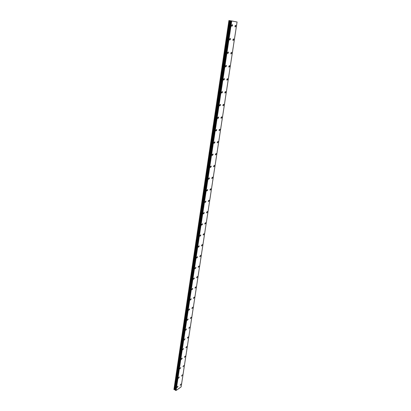 <?xml version="1.0" encoding="UTF-8"?>
<svg xmlns="http://www.w3.org/2000/svg" width="411" height="411" viewBox="0 0 411 411"><rect width="100%" height="100%" fill="white"/><g stroke="black" fill="none" stroke-linecap="round" stroke-linejoin="round"><path stroke-width="0.62" d="M234.974 26.011L235.724 25.246L235.883 26.181L235.133 26.946L234.974 26.011L235.724 25.246L235.883 26.181L235.128 26.946M232.893 39.636L233.654 38.87L233.802 39.775L233.042 40.54L232.893 39.636L233.648 38.87L233.802 39.775L233.047 40.54M230.843 53.076L231.609 52.305L231.753 53.178L230.987 53.949L230.843 53.076L231.604 52.305L231.753 53.178L230.987 53.949M228.824 66.33L229.59 65.555L229.728 66.397L228.958 67.173L228.824 66.33L229.59 65.555L229.728 66.397L228.963 67.173M227.73 79.441L226.959 80.217L226.826 79.405L227.596 78.629L227.73 79.441M226.826 79.405L227.602 78.629L227.735 79.441L226.959 80.217M224.858 92.305L225.634 91.525L225.762 92.311L224.987 93.091L224.858 92.305L225.634 91.525L225.762 92.311L224.987 93.091M222.916 105.031L223.697 104.245L223.82 105.005L223.039 105.791L222.916 105.031L223.697 104.245L223.82 105.005L223.039 105.791M221 117.587L221.786 116.796L221.904 117.531L221.118 118.322L221.005 117.592L221.786 116.796L221.904 117.531L221.118 118.322M219.114 129.984L219.9 129.182L220.013 129.891L219.222 130.688L219.114 129.984L219.9 129.182L220.008 129.891L219.222 130.688M217.249 142.211L218.041 141.41L218.143 142.093L217.352 142.894L217.249 142.211L218.036 141.41L218.143 142.093L217.352 142.894M216.299 154.135L215.508 154.942L215.405 154.279L216.201 153.473L216.299 154.135M215.405 154.279L216.201 153.473L216.304 154.135L215.508 154.942M213.586 166.193L214.388 165.381L214.485 166.023L213.684 166.83L213.586 166.193L214.383 165.381L214.48 166.023L213.684 166.835M211.793 177.953L212.595 177.136L212.687 177.758L211.886 178.569L211.793 177.953L212.595 177.136L212.687 177.752L211.886 178.569M210.021 189.563L210.828 188.736L210.915 189.337L210.113 190.159L210.021 189.563L210.822 188.736L210.915 189.337L210.113 190.159M208.274 201.025L209.081 200.193L209.163 200.774L208.362 201.601L208.274 201.025L209.076 200.193L209.163 200.774L208.362 201.606M206.548 212.343L207.355 211.506L207.437 212.071L206.63 212.903L206.548 212.343L207.355 211.506L207.437 212.066L206.63 212.903M204.842 223.517L205.654 222.675L205.731 223.219L204.919 224.062L204.842 223.517L205.649 222.675L205.731 223.219L204.919 224.057M203.162 234.553L203.969 233.705L204.046 234.234L203.234 235.077L203.162 234.553L203.969 233.705L204.046 234.234L203.234 235.077M201.498 245.449L202.31 244.596L202.382 245.11L201.57 245.963L201.498 245.449L202.31 244.596L202.382 245.11L201.57 245.963M199.854 256.217L200.666 255.359L200.738 255.853L199.921 256.711L199.854 256.217L200.666 255.359L200.738 255.853L199.926 256.711M198.23 266.847L199.047 265.984L199.114 266.467L198.297 267.33L198.23 266.847L199.047 265.984L199.114 266.462L198.297 267.33M196.633 277.353L197.444 276.485L197.511 276.947L196.694 277.815L196.633 277.353L197.444 276.48L197.506 276.947L196.694 277.815M195.045 287.731L195.862 286.852L195.924 287.304L195.107 288.178L195.045 287.731L195.862 286.852L195.924 287.304L195.107 288.178M193.483 297.98L194.3 297.096L194.357 297.538L193.54 298.417L193.483 297.98L194.3 297.096L194.357 297.533L193.54 298.417M192.81 307.644L191.994 308.533L191.937 308.111L192.754 307.223L192.81 307.644M191.937 308.111L192.754 307.223L192.81 307.649L191.994 308.538M191.279 317.636L190.463 318.53L190.411 318.119L191.228 317.225L191.279 317.636M190.411 318.119L191.228 317.225L191.285 317.636L190.463 318.53M188.901 328.014L189.723 327.11L188.952 328.41M187.411 337.785L188.228 336.881L188.279 337.267L187.457 338.176L188.228 336.881L187.457 338.176M185.936 347.449L186.753 346.535L186.805 346.91L185.983 347.824L186.753 346.535L185.983 347.824M184.482 357L185.299 356.075L185.346 356.445L184.524 357.365L185.299 356.075L184.524 357.365M183.039 366.437L183.861 365.507L183.085 366.792M181.616 375.767L182.438 374.832L181.657 376.111M180.208 384.989L181.03 384.054L180.249 385.328M231.629 25.384L232.39 24.614L232.554 25.559L231.789 26.325L231.629 25.384L232.39 24.614L232.554 25.559L231.789 26.325M229.554 39.143L230.324 38.367L230.479 39.276L229.708 40.047L229.554 39.143L230.319 38.367L230.479 39.276L229.708 40.047M227.509 52.706L228.28 51.93L228.429 52.808L227.653 53.584L227.509 52.706L228.28 51.93L228.429 52.808L227.653 53.584M225.49 66.084L226.271 65.303L226.41 66.15L225.629 66.931L225.49 66.084L226.266 65.303L226.41 66.15L225.629 66.931M223.497 79.282L224.283 78.496L224.421 79.313L223.635 80.099L223.497 79.282L224.283 78.496L224.421 79.313L223.635 80.099M221.534 92.295L222.325 91.509L222.454 92.3L221.668 93.086L221.534 92.295L222.325 91.509L222.454 92.3L221.668 93.086M219.597 105.134L220.394 104.343L220.517 105.108L219.726 105.899L219.597 105.134L220.394 104.343L220.517 105.108L219.726 105.899M217.686 117.803L218.488 117.007L218.606 117.746L217.809 118.543L217.691 117.803L218.488 117.007L218.606 117.746L217.809 118.543M215.806 130.302L216.607 129.501L216.72 130.215L215.919 131.017L215.806 130.302L216.602 129.501L216.72 130.215L215.919 131.017M213.946 142.638L214.748 141.831L214.861 142.519L214.054 143.326L213.946 142.638L214.748 141.831L214.855 142.519L214.054 143.326M212.107 154.808L212.919 153.997L213.021 154.664L212.215 155.476L212.107 154.808L212.913 153.997L213.021 154.664L212.215 155.471M210.298 166.82L211.11 166.003L211.208 166.645L210.396 167.462L210.298 166.82L211.105 166.003L211.208 166.645L210.396 167.462M209.415 178.477L208.603 179.299L208.511 178.677L209.322 177.855L209.415 178.477M208.511 178.677L209.322 177.855L209.42 178.477L208.603 179.299M206.743 190.38L207.56 189.553L207.653 190.154L206.836 190.981L206.743 190.38L207.56 189.553L207.653 190.154L206.836 190.981M205.002 201.935L205.819 201.102L205.906 201.683L205.089 202.515L205.002 201.935L205.819 201.102L205.906 201.683L205.089 202.515M204.185 213.062L203.363 213.905L203.281 213.34L204.103 212.502L204.185 213.062M203.281 213.34L204.103 212.502L204.185 213.068L203.368 213.905M201.58 224.606L202.402 223.759L202.484 224.303L201.662 225.151L201.585 224.606L202.407 223.759L202.484 224.303L201.662 225.151M199.905 235.724L200.732 234.871L200.804 235.4L199.982 236.253L199.905 235.724L200.727 234.871L200.804 235.4L199.982 236.253M198.251 246.708L199.073 245.85L199.15 246.359L198.323 247.217L198.251 246.708L199.073 245.85L199.145 246.359L198.323 247.217M196.612 257.553L197.439 256.69L197.511 257.183L196.684 258.046L196.612 257.553L197.439 256.685L197.511 257.183L196.684 258.046M194.999 268.265L195.826 267.391L195.893 267.874L195.066 268.743L194.999 268.265L195.826 267.391L195.893 267.874L195.066 268.743M193.401 278.843L194.233 277.964L194.295 278.432L193.468 279.31L193.401 278.843L194.233 277.964L194.295 278.432L193.468 279.31M191.829 289.298L192.656 288.414L192.718 288.861L191.886 289.745L191.829 289.298L192.656 288.414L192.718 288.861L191.891 289.745M190.272 299.619L191.1 298.73L191.161 299.167L190.329 300.056L190.272 299.619L191.1 298.73L191.156 299.167L190.329 300.061M188.731 309.822L189.563 308.923L189.62 309.349L188.788 310.243L188.731 309.822L189.563 308.923L189.62 309.349L188.788 310.243M188.094 319.409L187.267 320.313L187.21 319.902L188.043 318.998L188.094 319.409M187.21 319.902L188.043 318.998L188.099 319.409L187.267 320.313M185.71 329.858L186.543 328.949L185.762 330.259M184.226 339.702L185.058 338.782L184.277 340.087M182.761 349.427L183.594 348.502L182.808 349.802M181.313 359.034L182.14 358.104L182.186 358.474L181.354 359.399L182.14 358.104L181.354 359.399M179.879 368.533L180.712 367.598L179.92 368.888M178.461 377.925L179.294 376.985L178.502 378.269M177.064 387.208L177.891 386.258L177.932 386.597L177.1 387.542M175.656 390.435L176.114 390.45L181.133 386.89L237.07 22.004L230.766 20.791L175.338 390.275L175.61 390.429L231.177 20.848M175.358 390.126L230.658 20.791L228.922 20.55L173.93 389.453L174.762 389.679L229.96 20.704M174.762 389.679L175.281 390.044M175.271 390.034L230.766 20.802M176.114 390.45L231.737 20.935M176.006 390.445L231.604 20.915M175.173 389.854L230.494 20.776M173.951 389.546L228.963 20.55M176.031 390.45L231.634 20.92M175.61 390.429L231.121 20.838M175.353 390.296L230.792 20.797M175.25 389.941L230.602 20.786M174.911 389.715L230.145 20.73M174.269 389.674L229.374 20.607M174.12 389.638L229.184 20.581M175.338 390.275L230.766 20.791"/></g></svg>
